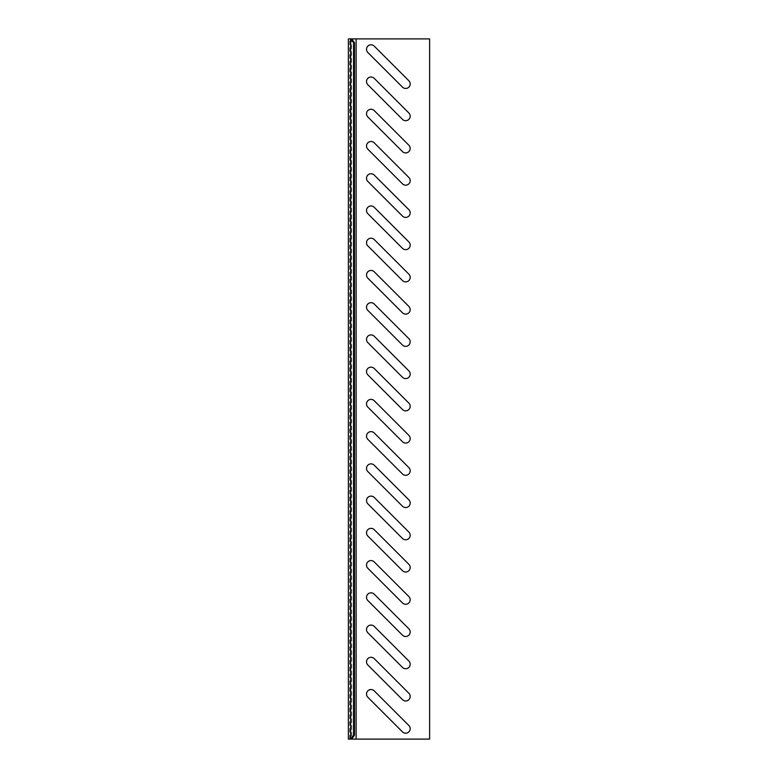 <?xml version="1.0" encoding="UTF-8"?>
<svg xmlns="http://www.w3.org/2000/svg" width="778" height="778" viewBox="0 0 778 778"><rect width="100%" height="100%" fill="white"/><g stroke="black" fill="none" stroke-linecap="round" stroke-linejoin="round"><path stroke-width="0.58" stroke-dasharray="3.89 2.92" d="M351.559 739.1L349.672 739.1L351.734 739.1L351.559 38.9L349.672 38.9L351.734 38.9L350.645 38.9M348.379 739.1L429.621 739.1L429.621 38.9L348.379 38.9M408.868 80.756A4.512 4.512 0 0 1 408.868 87.136A4.512 4.512 0 0 1 402.489 87.136L367.838 52.496A4.512 4.512 0 0 1 369.307 45.134A4.512 4.512 0 0 1 374.218 46.106L408.868 80.756M402.489 119.374L367.838 84.724A4.512 4.512 0 0 1 367.838 78.345A4.512 4.512 0 0 1 374.218 78.345L408.868 112.995A4.512 4.512 0 0 1 408.868 119.374A4.512 4.512 0 0 1 402.489 119.374M402.489 151.613L367.838 116.963A4.512 4.512 0 0 1 367.838 110.583A4.512 4.512 0 0 1 374.218 110.583L408.868 145.233A4.512 4.512 0 0 1 408.868 151.613A4.512 4.512 0 0 1 402.489 151.613M402.489 183.851L367.838 149.201A4.512 4.512 0 0 1 367.838 142.821A4.512 4.512 0 0 1 374.218 142.821L408.868 177.472A4.512 4.512 0 0 1 408.868 183.851A4.512 4.512 0 0 1 402.489 183.851M402.489 216.089L367.838 181.439A4.512 4.512 0 0 1 367.838 175.06A4.512 4.512 0 0 1 374.218 175.06L408.868 209.71A4.512 4.512 0 0 1 408.868 216.089A4.512 4.512 0 0 1 402.489 216.089M402.489 248.328L367.838 213.678A4.512 4.512 0 0 1 367.838 207.298A4.512 4.512 0 0 1 374.218 207.298L408.868 241.948A4.512 4.512 0 0 1 408.868 248.328A4.512 4.512 0 0 1 402.489 248.328M402.489 280.566L367.838 245.916A4.512 4.512 0 0 1 367.838 239.536A4.512 4.512 0 0 1 374.218 239.536L408.868 274.187A4.512 4.512 0 0 1 408.868 280.566A4.512 4.512 0 0 1 402.489 280.566M402.489 312.805L367.838 278.154A4.512 4.512 0 0 1 367.838 271.775A4.512 4.512 0 0 1 374.218 271.775L408.868 306.425A4.512 4.512 0 0 1 408.868 312.805A4.512 4.512 0 0 1 402.489 312.805M402.489 345.043L367.838 310.393A4.512 4.512 0 0 1 367.838 304.013A4.512 4.512 0 0 1 374.218 304.013L408.868 338.654A4.512 4.512 0 0 1 408.868 345.043A4.512 4.512 0 0 1 402.489 345.043M402.489 377.281L367.838 342.631A4.512 4.512 0 0 1 367.838 336.242A4.512 4.512 0 0 1 374.218 336.242L408.868 370.892A4.512 4.512 0 0 1 408.868 377.281A4.512 4.512 0 0 1 402.489 377.281M402.489 409.52L367.838 374.87A4.512 4.512 0 0 1 367.838 368.48A4.512 4.512 0 0 1 374.218 368.48L408.868 403.13A4.512 4.512 0 0 1 408.868 409.52A4.512 4.512 0 0 1 402.489 409.52M402.489 441.758L367.838 407.108A4.512 4.512 0 0 1 367.838 400.719A4.512 4.512 0 0 1 374.218 400.719L408.868 435.369A4.512 4.512 0 0 1 408.868 441.758A4.512 4.512 0 0 1 402.489 441.758M402.489 473.987L367.838 439.346A4.512 4.512 0 0 1 367.838 432.957A4.512 4.512 0 0 1 374.218 432.957L408.868 467.607A4.512 4.512 0 0 1 408.868 473.987A4.512 4.512 0 0 1 402.489 473.987M402.489 506.225L367.838 471.575A4.512 4.512 0 0 1 367.838 465.195A4.512 4.512 0 0 1 374.218 465.195L408.868 499.846A4.512 4.512 0 0 1 408.868 506.225A4.512 4.512 0 0 1 402.489 506.225M402.489 538.464L367.838 503.813A4.512 4.512 0 0 1 367.838 497.434A4.512 4.512 0 0 1 374.218 497.434L408.868 532.084A4.512 4.512 0 0 1 408.868 538.464A4.512 4.512 0 0 1 402.489 538.464M402.489 570.702L367.838 536.052A4.512 4.512 0 0 1 367.838 529.672A4.512 4.512 0 0 1 374.218 529.672L408.868 564.322A4.512 4.512 0 0 1 408.868 570.702A4.512 4.512 0 0 1 402.489 570.702M402.489 602.94L367.838 568.29A4.512 4.512 0 0 1 367.838 561.91A4.512 4.512 0 0 1 374.218 561.91L408.868 596.561A4.512 4.512 0 0 1 408.868 602.94A4.512 4.512 0 0 1 402.489 602.94M402.489 635.179L367.838 600.528A4.512 4.512 0 0 1 367.838 594.149A4.512 4.512 0 0 1 374.218 594.149L408.868 628.799A4.512 4.512 0 0 1 408.868 635.179A4.512 4.512 0 0 1 402.489 635.179M402.489 667.417L367.838 632.767A4.512 4.512 0 0 1 367.838 626.387A4.512 4.512 0 0 1 374.218 626.387L408.868 661.037A4.512 4.512 0 0 1 408.868 667.417A4.512 4.512 0 0 1 402.489 667.417M402.489 699.655L367.838 665.005A4.512 4.512 0 0 1 367.838 658.626A4.512 4.512 0 0 1 374.218 658.626L408.868 693.276A4.512 4.512 0 0 1 408.868 699.655A4.512 4.512 0 0 1 402.489 699.655M402.489 731.894L367.838 697.244A4.512 4.512 0 0 1 367.838 690.864A4.512 4.512 0 0 1 374.218 690.864L408.868 725.504A4.512 4.512 0 0 1 408.868 731.894A4.512 4.512 0 0 1 402.489 731.894M356.12 739.1L356.12 38.9M349.672 739.1L349.672 38.9"/><path stroke-width="1.17" d="M354.467 42.771L351.734 38.9L356.12 38.9L356.12 739.1L351.734 739.1L354.467 735.229L354.467 42.771L353.562 42.771L353.562 735.229L350.82 739.1L351.734 739.1M348.379 38.9L350.645 38.9L350.645 739.1L348.379 739.1L348.379 38.9M356.12 739.1L429.621 739.1L429.621 38.9L356.12 38.9M351.734 38.9L350.645 38.9M350.82 38.9L353.562 42.771M353.562 735.229L354.467 735.229M408.868 80.756L374.218 46.106A4.512 4.512 0 0 0 366.516 49.296A4.512 4.512 0 0 0 367.838 52.496L402.489 87.136A4.512 4.512 0 0 0 408.868 87.136A4.512 4.512 0 0 0 408.868 80.756M402.489 119.374L367.838 84.724A4.512 4.512 0 0 1 367.838 78.345A4.512 4.512 0 0 1 374.218 78.345L408.868 112.995A4.512 4.512 0 0 1 408.868 119.374A4.512 4.512 0 0 1 402.489 119.374M402.489 151.613L367.838 116.963A4.512 4.512 0 0 1 367.838 110.583A4.512 4.512 0 0 1 374.218 110.583L408.868 145.233A4.512 4.512 0 0 1 408.868 151.613A4.512 4.512 0 0 1 402.489 151.613M402.489 183.851L367.838 149.201A4.512 4.512 0 0 1 367.838 142.821A4.512 4.512 0 0 1 374.218 142.821L408.868 177.472A4.512 4.512 0 0 1 408.868 183.851A4.512 4.512 0 0 1 402.489 183.851M402.489 216.089L367.838 181.439A4.512 4.512 0 0 1 367.838 175.06A4.512 4.512 0 0 1 374.218 175.06L408.868 209.71A4.512 4.512 0 0 1 408.868 216.089A4.512 4.512 0 0 1 402.489 216.089M402.489 248.328L367.838 213.678A4.512 4.512 0 0 1 367.838 207.298A4.512 4.512 0 0 1 374.218 207.298L408.868 241.948A4.512 4.512 0 0 1 408.868 248.328A4.512 4.512 0 0 1 402.489 248.328M402.489 280.566L367.838 245.916A4.512 4.512 0 0 1 367.838 239.536A4.512 4.512 0 0 1 374.218 239.536L408.868 274.187A4.512 4.512 0 0 1 408.868 280.566A4.512 4.512 0 0 1 402.489 280.566M402.489 312.805L367.838 278.154A4.512 4.512 0 0 1 367.838 271.775A4.512 4.512 0 0 1 374.218 271.775L408.868 306.425A4.512 4.512 0 0 1 408.868 312.805A4.512 4.512 0 0 1 402.489 312.805M402.489 345.043L367.838 310.393A4.512 4.512 0 0 1 367.838 304.013A4.512 4.512 0 0 1 374.218 304.013L408.868 338.654A4.512 4.512 0 0 1 408.868 345.043A4.512 4.512 0 0 1 402.489 345.043M402.489 377.281L367.838 342.631A4.512 4.512 0 0 1 367.838 336.242A4.512 4.512 0 0 1 374.218 336.242L408.868 370.892A4.512 4.512 0 0 1 408.868 377.281A4.512 4.512 0 0 1 402.489 377.281M402.489 409.52L367.838 374.87A4.512 4.512 0 0 1 367.838 368.48A4.512 4.512 0 0 1 374.218 368.48L408.868 403.13A4.512 4.512 0 0 1 408.868 409.52A4.512 4.512 0 0 1 402.489 409.52M402.489 441.758L367.838 407.108A4.512 4.512 0 0 1 367.838 400.719A4.512 4.512 0 0 1 374.218 400.719L408.868 435.369A4.512 4.512 0 0 1 408.868 441.758A4.512 4.512 0 0 1 402.489 441.758M402.489 473.987L367.838 439.346A4.512 4.512 0 0 1 367.838 432.957A4.512 4.512 0 0 1 374.218 432.957L408.868 467.607A4.512 4.512 0 0 1 408.868 473.987A4.512 4.512 0 0 1 402.489 473.987M402.489 506.225L367.838 471.575A4.512 4.512 0 0 1 367.838 465.195A4.512 4.512 0 0 1 374.218 465.195L408.868 499.846A4.512 4.512 0 0 1 408.868 506.225A4.512 4.512 0 0 1 402.489 506.225M402.489 538.464L367.838 503.813A4.512 4.512 0 0 1 367.838 497.434A4.512 4.512 0 0 1 374.218 497.434L408.868 532.084A4.512 4.512 0 0 1 408.868 538.464A4.512 4.512 0 0 1 402.489 538.464M402.489 570.702L367.838 536.052A4.512 4.512 0 0 1 367.838 529.672A4.512 4.512 0 0 1 374.218 529.672L408.868 564.322A4.512 4.512 0 0 1 408.868 570.702A4.512 4.512 0 0 1 402.489 570.702M402.489 602.94L367.838 568.29A4.512 4.512 0 0 1 367.838 561.91A4.512 4.512 0 0 1 374.218 561.91L408.868 596.561A4.512 4.512 0 0 1 408.868 602.94A4.512 4.512 0 0 1 402.489 602.94M402.489 635.179L367.838 600.528A4.512 4.512 0 0 1 367.838 594.149A4.512 4.512 0 0 1 374.218 594.149L408.868 628.799A4.512 4.512 0 0 1 408.868 635.179A4.512 4.512 0 0 1 402.489 635.179M402.489 667.417L367.838 632.767A4.512 4.512 0 0 1 367.838 626.387A4.512 4.512 0 0 1 374.218 626.387L408.868 661.037A4.512 4.512 0 0 1 408.868 667.417A4.512 4.512 0 0 1 402.489 667.417M402.489 699.655L367.838 665.005A4.512 4.512 0 0 1 367.838 658.626A4.512 4.512 0 0 1 374.218 658.626L408.868 693.276A4.512 4.512 0 0 1 408.868 699.655A4.512 4.512 0 0 1 402.489 699.655M402.489 731.894L367.838 697.244A4.512 4.512 0 0 1 367.838 690.864A4.512 4.512 0 0 1 374.218 690.864L408.868 725.504A4.512 4.512 0 0 1 408.868 731.894A4.512 4.512 0 0 1 402.489 731.894"/></g></svg>
